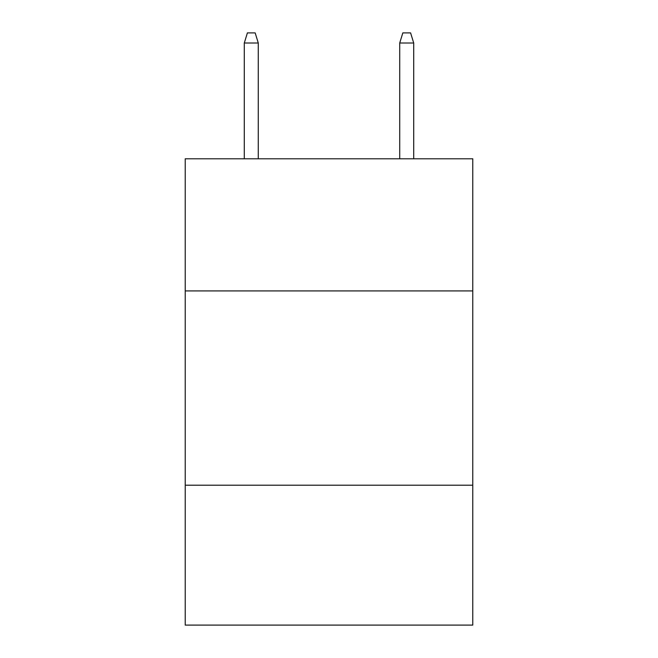 <?xml version="1.0" encoding="UTF-8"?>
<svg xmlns="http://www.w3.org/2000/svg" width="658" height="658" viewBox="0 0 658 658"><rect width="100%" height="100%" fill="white"/><g stroke="black" fill="none" stroke-linecap="round" stroke-linejoin="round"><path stroke-width="0.99" d="M472.773 290.918L472.773 158.8L185.227 158.8L185.227 290.918L472.773 290.918L472.773 625.1L185.227 625.1L185.227 290.918M472.773 485.209L185.227 485.209M258.281 158.8L258.281 43L244.291 43L244.291 158.8M244.291 43L247.4 32.9L255.172 32.9L258.281 43M399.719 43L402.828 32.9L410.6 32.9L413.709 43L399.719 43L399.719 158.8M413.709 43L413.709 158.8"/></g></svg>
